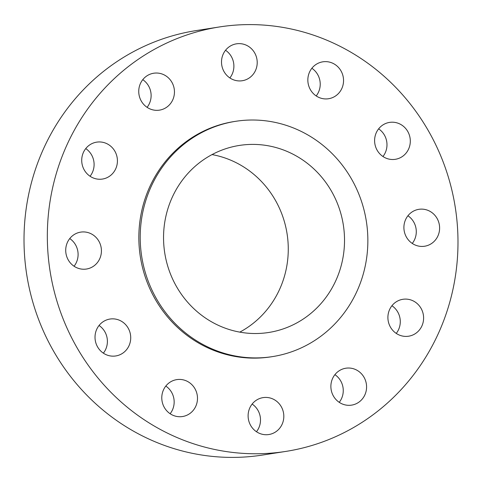 <?xml version="1.0" encoding="UTF-8"?>
<svg xmlns="http://www.w3.org/2000/svg" width="482" height="482" viewBox="0 0 482 482"><rect width="100%" height="100%" fill="white"/><g stroke="black" fill="none" stroke-linecap="round" stroke-linejoin="round"><path stroke-width="0.72" d="M74.065 266.239A18.678 17.834 81.1 0 0 75.192 244.241A18.678 17.834 81.1 0 0 69.739 238.566M98.515 240.596A18.678 17.834 81.1 0 0 80.681 232.125A18.678 17.834 81.1 0 0 68.619 260.557A18.678 17.834 81.1 0 0 86.453 269.034A18.678 17.834 81.1 0 0 98.515 240.596M364.928 420.485A214.809 205.091 81.1 0 0 444.067 164.338A214.809 205.091 81.1 0 0 219.491 26.944A214.809 205.091 81.1 0 0 140.395 57.87A214.809 205.091 81.1 0 0 61.256 314.017A214.809 205.091 81.1 0 0 285.838 451.411A214.809 205.091 81.1 0 0 364.928 420.485M219.491 26.944L196.162 30.589A214.809 205.091 81.1 0 0 117.072 61.515A214.809 205.091 81.1 0 0 37.933 317.662A214.809 205.091 81.1 0 0 262.509 455.056L285.838 451.411M204.561 159.06A94.665 90.381 81.1 0 0 169.682 271.944A94.665 90.381 81.1 0 0 268.655 332.49A94.665 90.381 81.1 0 0 303.509 318.861A94.665 90.381 81.1 0 0 338.388 205.983A94.665 90.381 81.1 0 0 239.415 145.431A94.665 90.381 81.1 0 0 204.561 159.06M239.783 332.128A94.665 90.381 81.1 0 0 247.26 327.658A94.665 90.381 81.1 0 0 286.278 229.336A94.665 90.381 81.1 0 0 212.032 154.589M316.27 339.473A119.078 113.692 81.1 0 0 360.138 197.475A119.078 113.692 81.1 0 0 235.644 121.313A119.078 113.692 81.1 0 0 191.8 138.455A119.078 113.692 81.1 0 0 147.932 280.452A119.078 113.692 81.1 0 0 272.426 356.614A119.078 113.692 81.1 0 0 316.27 339.473M235.644 121.313L234.27 121.524A119.078 113.692 81.1 0 0 190.426 138.671A119.078 113.692 81.1 0 0 146.558 280.663A119.078 113.692 81.1 0 0 271.053 356.831L272.426 356.614M120.934 320.976A18.678 17.834 81.1 0 0 109.986 319.048A18.678 17.834 81.1 0 0 95.225 334.394A18.678 17.834 81.1 0 0 104.805 354.029A18.678 17.834 81.1 0 0 115.752 355.957A18.678 17.834 81.1 0 0 130.514 340.605A18.678 17.834 81.1 0 0 120.934 320.976M178.653 379.43A18.678 17.834 81.1 0 0 176.749 379.623A18.678 17.834 81.1 0 0 161.886 399.837A18.678 17.834 81.1 0 0 180.611 416.719A18.678 17.834 81.1 0 0 182.515 416.532A18.678 17.834 81.1 0 0 197.385 396.312A18.678 17.834 81.1 0 0 178.653 379.43M256.201 400.307A18.678 17.834 81.1 0 0 249.321 422.581A18.678 17.834 81.1 0 0 268.848 434.529A18.678 17.834 81.1 0 0 275.728 431.842A18.678 17.834 81.1 0 0 282.609 409.567A18.678 17.834 81.1 0 0 263.076 397.62A18.678 17.834 81.1 0 0 256.201 400.307M332.803 378.009A18.678 17.834 81.1 0 0 334.327 397.487A18.678 17.834 81.1 0 0 351.613 405.127A18.678 17.834 81.1 0 0 364.657 395.336A18.678 17.834 81.1 0 0 363.133 375.864A18.678 17.834 81.1 0 0 345.847 368.218A18.678 17.834 81.1 0 0 332.803 378.009M387.926 318.512A18.678 17.834 81.1 0 0 408.64 336.207A18.678 17.834 81.1 0 0 423.582 316.993A18.678 17.834 81.1 0 0 402.868 299.298A18.678 17.834 81.1 0 0 387.926 318.512M406.808 237.759A18.678 17.834 81.1 0 0 424.642 246.23A18.678 17.834 81.1 0 0 436.71 217.798A18.678 17.834 81.1 0 0 418.876 209.321A18.678 17.834 81.1 0 0 406.808 237.759M384.389 157.379A18.678 17.834 81.1 0 0 395.336 159.307A18.678 17.834 81.1 0 0 410.098 143.961A18.678 17.834 81.1 0 0 400.518 124.326A18.678 17.834 81.1 0 0 389.57 122.398A18.678 17.834 81.1 0 0 374.809 137.744A18.678 17.834 81.1 0 0 384.389 157.379M326.669 98.924A18.678 17.834 81.1 0 0 328.573 98.732A18.678 17.834 81.1 0 0 343.443 78.518A18.678 17.834 81.1 0 0 324.711 61.636A18.678 17.834 81.1 0 0 322.807 61.823A18.678 17.834 81.1 0 0 307.944 82.036A18.678 17.834 81.1 0 0 326.669 98.924M249.122 78.048A18.678 17.834 81.1 0 0 256.002 55.773A18.678 17.834 81.1 0 0 236.475 43.826A18.678 17.834 81.1 0 0 229.601 46.513A18.678 17.834 81.1 0 0 222.72 68.787A18.678 17.834 81.1 0 0 242.247 80.735A18.678 17.834 81.1 0 0 249.122 78.048M172.526 100.346A18.678 17.834 81.1 0 0 171.002 80.868A18.678 17.834 81.1 0 0 153.71 73.228A18.678 17.834 81.1 0 0 140.666 83.018A18.678 17.834 81.1 0 0 142.19 102.491A18.678 17.834 81.1 0 0 159.482 110.137A18.678 17.834 81.1 0 0 172.526 100.346M117.397 159.843A18.678 17.834 81.1 0 0 96.683 142.148A18.678 17.834 81.1 0 0 81.741 161.362A18.678 17.834 81.1 0 0 102.455 179.057A18.678 17.834 81.1 0 0 117.397 159.843M382.955 156.511A18.678 17.834 81.1 0 0 378.629 128.845M170.134 413.731A18.678 17.834 81.1 0 0 165.808 386.064M316.192 95.936A18.678 17.834 81.1 0 0 311.866 68.269M256.466 431.733A18.678 17.834 81.1 0 0 252.14 404.061M229.86 77.939A18.678 17.834 81.1 0 0 225.534 50.267M339.232 402.331A18.678 17.834 81.1 0 0 341.334 398.982A18.678 17.834 81.1 0 0 334.906 374.665M147.094 107.335A18.678 17.834 81.1 0 0 149.197 103.992A18.678 17.834 81.1 0 0 142.768 79.669M396.252 333.405A18.678 17.834 81.1 0 0 400.259 320.638A18.678 17.834 81.1 0 0 391.932 305.739M90.068 176.261A18.678 17.834 81.1 0 0 94.074 163.488A18.678 17.834 81.1 0 0 85.748 148.595M412.261 243.434A18.678 17.834 81.1 0 0 413.381 221.443A18.678 17.834 81.1 0 0 407.935 215.761M103.371 353.155A18.678 17.834 81.1 0 0 99.045 325.489"/></g></svg>
